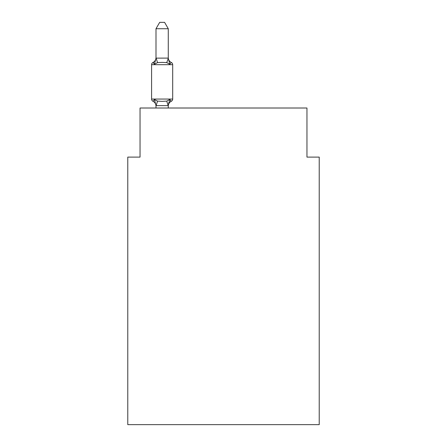<?xml version="1.0" encoding="UTF-8"?>
<svg xmlns="http://www.w3.org/2000/svg" width="447" height="447" viewBox="0 0 447 447"><rect width="100%" height="100%" fill="white"/><g stroke="black" fill="none" stroke-linecap="round" stroke-linejoin="round"><path stroke-width="0.67" d="M319.225 424.65L319.225 157.104L306.955 157.104L306.955 108.012L140.045 108.012L140.045 157.104L127.775 157.104L127.775 424.65L319.225 424.65M169.804 99.536L171.313 101.262A2.453 2.453 0 0 0 172.693 99.055L172.693 64.692L172.693 99.055A2.453 2.453 0 0 1 171.313 101.262L169.804 99.536L171.313 101.262L169.804 99.536L171.313 101.262L169.804 99.536L171.313 101.262L169.804 99.536L171.313 101.262L169.804 99.536L171.313 101.262L169.804 99.536L171.313 101.262L169.804 99.536L171.313 101.262L169.804 99.536L171.313 101.262L169.804 99.536L171.313 101.262L169.804 99.536L171.313 101.262L169.804 99.536L171.313 101.262L169.804 99.536L168.173 105.643L155.997 105.615L154.466 99.536L152.963 101.262A2.453 2.453 0 0 1 151.583 99.055A2.453 2.453 0 0 0 152.963 101.262L154.466 99.536L152.963 101.262A2.453 2.453 0 0 1 151.583 99.055A2.453 2.453 0 0 0 152.963 101.262L154.466 99.536L152.963 101.262A2.453 2.453 0 0 1 151.583 99.055A2.453 2.453 0 0 0 152.963 101.262A2.453 2.453 0 0 1 151.583 99.055A2.453 2.453 0 0 0 152.963 101.262A2.453 2.453 0 0 1 151.583 99.055A2.453 2.453 0 0 0 152.963 101.262A2.453 2.453 0 0 1 151.583 99.055A2.453 2.453 0 0 0 152.963 101.262A2.453 2.453 0 0 1 151.583 99.055A2.453 2.453 0 0 0 152.963 101.262A2.453 2.453 0 0 1 151.583 99.055A2.453 2.453 0 0 0 152.963 101.262A2.453 2.453 0 0 1 151.583 99.055A2.453 2.453 0 0 0 152.963 101.262A2.453 2.453 0 0 1 151.583 99.055A2.453 2.453 0 0 0 152.963 101.262A2.453 2.453 0 0 1 151.583 99.055A2.453 2.453 0 0 0 152.963 101.262A2.453 2.453 0 0 1 151.583 99.055A2.453 2.453 0 0 0 152.963 101.262A2.453 2.453 0 0 1 151.583 99.055A2.453 2.453 0 0 0 152.963 101.262A2.453 2.453 0 0 1 151.583 99.055A2.453 2.453 0 0 0 152.963 101.262A2.453 2.453 0 0 1 151.583 99.055A2.453 2.453 0 0 0 152.963 101.262A2.453 2.453 0 0 1 151.583 99.055A2.453 2.453 0 0 0 152.963 101.262A2.453 2.453 0 0 1 151.583 99.055A2.453 2.453 0 0 0 152.963 101.262A2.453 2.453 0 0 1 151.583 99.055A2.453 2.453 0 0 0 152.963 101.262A2.453 2.453 0 0 1 151.583 99.055A2.453 2.453 0 0 0 152.963 101.262A2.453 2.453 0 0 1 151.583 99.055A2.453 2.453 0 0 0 152.963 101.262A2.453 2.453 0 0 1 151.583 99.055A2.453 2.453 0 0 0 152.963 101.262L154.466 99.536L152.963 101.262A2.453 2.453 0 0 1 151.583 99.055A2.453 2.453 0 0 0 152.963 101.262L154.466 99.536L152.963 101.262A2.453 2.453 0 0 1 151.583 99.055A2.453 2.453 0 0 0 152.963 101.262L154.466 99.536L152.963 101.262A2.453 2.453 0 0 1 151.583 99.055A2.453 2.453 0 0 0 152.963 101.262L154.466 99.536L152.963 101.262L154.466 99.536L152.963 101.262L154.466 99.536L152.963 101.262L154.466 99.536L152.963 101.262L154.466 99.536L152.963 101.262L154.466 99.536L152.963 101.262L154.466 99.536L152.963 101.262L154.466 99.536L152.963 101.262L154.466 99.536L152.963 101.262L154.466 99.536L157.534 101.111L162.138 101.357L166.742 101.111L169.804 99.536L171.313 101.262A2.453 2.453 0 0 0 172.693 99.055A2.453 2.453 0 0 1 171.313 101.262L170.609 100.927L171.313 101.262A2.453 2.453 0 0 0 172.693 99.055A2.453 2.453 0 0 1 171.313 101.262A2.453 2.453 0 0 0 172.693 99.055A2.453 2.453 0 0 1 171.313 101.262L170.609 100.927L171.313 101.262A2.453 2.453 0 0 0 172.693 99.055A2.453 2.453 0 0 1 171.313 101.262A2.453 2.453 0 0 0 172.693 99.055A2.453 2.453 0 0 1 171.313 101.262L170.609 100.927L171.313 101.262A2.453 2.453 0 0 0 172.693 99.055A2.453 2.453 0 0 1 171.313 101.262A2.453 2.453 0 0 0 172.693 99.055A2.453 2.453 0 0 1 171.313 101.262L170.609 100.927L171.313 101.262A2.453 2.453 0 0 0 172.693 99.055A2.453 2.453 0 0 1 171.313 101.262A2.453 2.453 0 0 0 172.693 99.055A2.453 2.453 0 0 1 171.313 101.262L170.609 100.927L171.313 101.262A2.453 2.453 0 0 0 172.693 99.055A2.453 2.453 0 0 1 171.313 101.262A2.453 2.453 0 0 0 172.693 99.055A2.453 2.453 0 0 1 171.313 101.262L170.609 100.927L171.313 101.262A2.453 2.453 0 0 0 172.693 99.055A2.453 2.453 0 0 1 171.313 101.262A2.453 2.453 0 0 0 172.693 99.055A2.453 2.453 0 0 1 171.313 101.262L170.609 100.927L171.313 101.262A2.453 2.453 0 0 0 172.693 99.055A2.453 2.453 0 0 1 171.313 101.262A2.453 2.453 0 0 0 172.693 99.055A2.453 2.453 0 0 1 171.313 101.262L170.609 100.927L171.313 101.262A2.453 2.453 0 0 0 172.693 99.055A2.453 2.453 0 0 1 171.313 101.262A2.453 2.453 0 0 0 172.693 99.055A2.453 2.453 0 0 1 171.313 101.262L170.609 100.927L171.313 101.262A2.453 2.453 0 0 0 172.693 99.055A2.453 2.453 0 0 1 171.313 101.262A2.453 2.453 0 0 0 172.693 99.055A2.453 2.453 0 0 1 171.313 101.262L170.609 100.927L171.313 101.262A2.453 2.453 0 0 0 172.693 99.055A2.453 2.453 0 0 1 171.313 101.262A2.453 2.453 0 0 0 172.693 99.055A2.453 2.453 0 0 1 171.313 101.262L170.609 100.927L171.313 101.262A2.453 2.453 0 0 0 172.693 99.055A2.453 2.453 0 0 1 171.313 101.262A2.453 2.453 0 0 0 172.693 99.055A2.453 2.453 0 0 1 171.313 101.262L170.609 100.927M168.273 28.731L155.997 28.731L159.685 22.35L164.585 22.35L168.273 28.731L168.273 58.35L169.804 64.212L171.313 62.485L169.804 64.212L166.742 62.63L162.138 62.384L157.534 62.63L154.466 64.212L152.963 62.485A2.453 2.453 0 0 0 151.583 64.692A2.453 2.453 0 0 1 152.963 62.485L153.662 62.82L152.963 62.485A2.453 2.453 0 0 0 151.583 64.692A2.453 2.453 0 0 1 152.963 62.485A2.453 2.453 0 0 0 151.583 64.692A2.453 2.453 0 0 1 152.963 62.485L153.662 62.82L152.963 62.485A2.453 2.453 0 0 0 151.583 64.692A2.453 2.453 0 0 1 152.963 62.485A2.453 2.453 0 0 0 151.583 64.692A2.453 2.453 0 0 1 152.963 62.485L153.662 62.82L152.963 62.485A2.453 2.453 0 0 0 151.583 64.692A2.453 2.453 0 0 1 152.963 62.485A2.453 2.453 0 0 0 151.583 64.692A2.453 2.453 0 0 1 152.963 62.485L153.662 62.82L152.963 62.485A2.453 2.453 0 0 0 151.583 64.692A2.453 2.453 0 0 1 152.963 62.485A2.453 2.453 0 0 0 151.583 64.692A2.453 2.453 0 0 1 152.963 62.485L153.662 62.82L152.963 62.485A2.453 2.453 0 0 0 151.583 64.692A2.453 2.453 0 0 1 152.963 62.485A2.453 2.453 0 0 0 151.583 64.692A2.453 2.453 0 0 1 152.963 62.485L153.662 62.82L152.963 62.485A2.453 2.453 0 0 0 151.583 64.692A2.453 2.453 0 0 1 152.963 62.485A2.453 2.453 0 0 0 151.583 64.692A2.453 2.453 0 0 1 152.963 62.485L153.662 62.82L152.963 62.485A2.453 2.453 0 0 0 151.583 64.692A2.453 2.453 0 0 1 152.963 62.485A2.453 2.453 0 0 0 151.583 64.692A2.453 2.453 0 0 1 152.963 62.485L153.662 62.82L152.963 62.485A2.453 2.453 0 0 0 151.583 64.692A2.453 2.453 0 0 1 152.963 62.485A2.453 2.453 0 0 0 151.583 64.692A2.453 2.453 0 0 1 152.963 62.485L153.662 62.82L152.963 62.485A2.453 2.453 0 0 0 151.583 64.692A2.453 2.453 0 0 1 152.963 62.485A2.453 2.453 0 0 0 151.583 64.692A2.453 2.453 0 0 1 152.963 62.485L153.662 62.82L152.963 62.485A2.453 2.453 0 0 0 151.583 64.692A2.453 2.453 0 0 1 152.963 62.485A2.453 2.453 0 0 0 151.583 64.692A2.453 2.453 0 0 1 152.963 62.485L153.662 62.82L152.963 62.485A2.453 2.453 0 0 0 151.583 64.692A2.453 2.453 0 0 1 152.963 62.485A2.453 2.453 0 0 0 151.583 64.692A2.453 2.453 0 0 1 152.963 62.485L153.662 62.82M168.273 58.35L166.742 62.63M168.273 105.391L168.849 102.503L168.273 105.391M152.963 62.485L154.466 64.212L152.963 62.485A2.453 2.453 0 0 0 151.583 64.692A2.453 2.453 0 0 1 152.963 62.485L154.466 64.212L152.963 62.485A5.398 5.398 0 0 0 155.997 57.629M169.804 64.212L171.313 62.485A2.453 2.453 0 0 1 172.693 64.692L151.583 64.692L151.583 99.055L172.693 99.055M155.997 106.118L155.997 105.391L155.997 106.118A5.398 5.398 0 0 0 152.963 101.262M155.997 28.731L155.997 58.132L168.173 58.099M154.466 64.212L155.997 58.132M168.273 108.012L168.273 105.615M155.997 108.012L155.997 105.615M171.313 101.262A5.398 5.398 0 0 0 168.273 106.118M168.273 57.629A5.398 5.398 0 0 0 171.313 62.485M157.534 101.111L156.098 105.643M166.742 101.111L168.173 105.643M156.098 58.099L157.534 62.63"/></g></svg>

